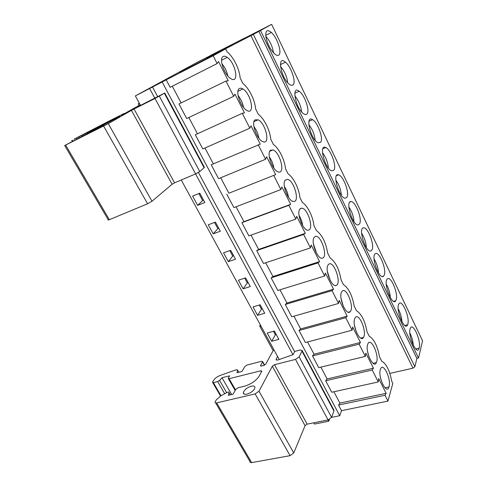 <?xml version="1.0" encoding="UTF-8"?>
<svg xmlns="http://www.w3.org/2000/svg" width="487" height="487" viewBox="0 0 487 487"><rect width="100%" height="100%" fill="white"/><g stroke="black" fill="none" stroke-linecap="round" stroke-linejoin="round"><path stroke-width="0.73" d="M372.08 249.697L371.094 250.866C366.248 253.916 357.726 228.391 363.405 227.873C367.545 226.473 374.722 244.577 372.08 249.697M361.598 233.249C364.434 237.619 366.029 242.404 366.364 247.603M233.681 96.31L186.698 118.53L178.972 103.962L225.95 81.037L233.681 96.31L234.965 94.07L244.474 112.893L242.289 113.313L195.293 134.759L202.823 148.967L249.819 128.197L251 125.804L260.265 144.152L211.212 164.795L218.56 178.656L265.549 159.267L266.626 156.741L275.66 174.626L228.89 193.223L220.714 177.767M226.163 47.756L208.96 56.693L226.084 47.805M227.8 75.917C226.832 71.364 224.86 67.291 221.877 63.7M210.804 55.451L197.223 62.312L135.343 95.915L140.542 105.442M213.367 163.875L204.978 148.018M333.899 391.767L339.896 403.114L338.544 405.05L341.527 410.681L387.956 401.099L392.82 383.403L391.743 381.254C389.661 370.412 386.313 363.71 381.698 361.153L379.507 356.77C377.468 345.94 374.04 339.086 369.231 336.213L366.991 331.726C365 320.921 361.494 313.908 356.478 310.694L354.183 306.11C352.247 295.329 348.662 288.158 343.426 284.591L341.083 279.903C339.202 269.147 335.531 261.805 330.076 257.879L327.672 253.076C325.852 242.356 322.09 234.837 316.404 230.528L313.945 225.609C313.031 216.666 307.486 205.49 302.409 202.519L299.889 197.485C299.061 188.627 293.375 177.183 288.067 173.835L285.492 168.672C284.749 159.906 278.929 148.182 273.377 144.444L270.735 139.154C270.084 130.486 264.124 118.475 258.317 114.317L255.608 108.899C255.06 100.334 248.954 88.025 242.885 83.435L240.103 77.877C239.659 69.422 233.395 56.815 227.052 51.768L225.627 48.919L180.001 72.362L253.331 34.382L414.875 366.766L416.872 358.402L418.516 358.018L422.564 340.821L271.643 24.35L244.784 38.096M140.177 104.772L124.112 113.848L121.275 115.23L124.197 113.453L109.685 120.752L73.872 139.245L119.936 116.338L64.692 145.528L108.284 123.655L151.987 201.247L172.112 184.25L131.435 110.385L108.284 123.655M243.549 107.475C242.715 103.043 240.888 99.05 238.082 95.507M239.281 88.597C240.225 87.958 241.424 88.08 242.867 88.957C251.012 93.528 255.31 115.242 247.049 110.555C240.919 107.852 234.935 90.923 239.281 88.597M210.749 55.348L244.736 37.992M197.655 205.356L204.814 202.507L199.761 193.175L192.602 196.091L197.655 205.356L202.635 200.51L198.86 193.54M206.665 57.898L232.238 44.494L206.665 57.898M278.698 55.128C277.718 55.768 276.379 55.39 274.698 53.996C270.303 49.631 267.357 43.867 265.859 36.714C265.372 30.504 267.223 29.092 271.411 32.465C277.353 37.755 282.332 53.199 278.698 55.128M275.66 174.626L228.89 193.223M287.714 82.699C286.922 76.55 284.505 71.132 280.469 66.445M204.363 167.254L204.096 167.723L164.369 93.267L164.764 93.017L137.772 106.805M131.435 110.385L134.028 109.015L174.583 182.832L195.616 173.908L199.749 171.534L204.096 167.723M174.583 182.832L172.112 184.25M151.987 201.247L147.591 203.779L109.344 219.698C108.151 220.173 107.761 220.167 108.175 219.686L64.734 145.595M273.864 168.143C273.231 164.022 271.709 160.26 269.305 156.851M213.154 55.761L217.117 63.584L170.152 87.319L166.201 79.868L213.154 55.761L225.627 48.919M134.028 109.015L154.994 98.477L164.369 93.267M166.201 79.868L152.516 87.015L157.636 96.548M418.516 358.018L260.502 30.492L253.331 34.382M260.502 30.492L271.643 24.35M152.516 87.015L135.343 95.915M213.178 233.851L208.253 224.805L215.412 222.096L220.343 231.197L213.178 233.851L217.872 228.64L214.511 222.437M223.162 56.504C224.245 55.932 225.603 56.224 227.24 57.381C235.878 63.133 239.507 84.476 230.735 78.571C224.337 74.992 218.633 58.367 223.162 56.504M138.119 106.653L140.426 105.229M221.774 50.021L213.945 54.081L221.786 50.045M294.793 95.854C298.641 100.499 300.905 105.819 301.581 111.827M225.95 81.037L228.269 80.818L218.505 61.496L217.117 63.584M320.574 142.381L318.017 142.764C310.59 139.732 304.704 114.281 312.617 119.699C317.932 122.566 323.758 139.154 320.574 142.381M258.207 144.761L265.549 159.267M242.289 113.313L249.819 128.197M243.932 221.664L290.672 204.339L288.852 205.301L295.828 219.089L248.894 235.897L241.899 222.693L243.932 221.664L236.067 206.792M273.724 175.417L280.877 189.553L281.857 186.898L290.672 204.339M258.901 138.205C258.171 133.919 256.503 130.029 253.885 126.541M378.484 272.921C378.174 267.905 376.695 263.254 374.065 258.968M343.414 306.554L341.052 298.543M276.257 334.526L275.356 334.776L273.475 331.3M341.515 292.115L342.355 290.995C346.744 287.032 354.554 307.717 350.177 311.686C346.501 316.434 338.307 298.007 341.515 292.115M271.703 341.265L267.217 333.035L274.376 331.05L278.856 339.329L271.703 341.265L275.356 334.776M338.526 303.45L291.768 316.787L285.248 304.485L332.043 290.636L338.526 303.45L339.171 300.333L347.164 316.154L300.649 328.908L293.917 316.173M384.249 275.058L383.573 276.153C379.422 280.725 370.406 255.742 375.459 253.66C379.215 250.988 386.763 269.414 384.249 275.058M273.785 349.502L265.811 364.026L263.656 365.506L261.586 366.029L260.527 365.688L262.645 361.61L261.592 361.287L246.976 365.049L244.864 366.492L241.923 371.478L236.925 372.744L237.601 370.023L236.372 369.718L220.008 375.532C217.257 376.615 215.181 378.125 213.799 380.061L212.49 382.179L213.379 382.648L217.659 381.577L219.582 380.414L221.993 377.735L229.602 375.818L228.153 378.283L229.103 378.716L260.74 370.796L261.811 371.155L259.236 376.007C256.046 380.791 251.097 384.2 244.401 386.246L238.113 387.762L235.872 389.302L233.023 394.214L228.312 395.334L229.024 392.565C229.012 391.907 228.391 391.865 227.167 392.431L220.952 395.767L216.319 399.797L215.065 401.994C214.913 402.822 215.443 403.12 216.666 402.889L255.145 393.91L258.987 391.225L293.752 452.953L305.069 425.662L272.324 366.206L258.987 391.225M347.164 316.154L345.758 317.725L299.03 330.496L305.404 342.513L352.089 330.235L352.649 327.021L360.459 342.477L314.03 354.207L307.547 341.947M333.839 409.993L333.93 411.034L301.958 351.115L302.068 350.433L300.12 350.037L294.757 351.425L293.15 354.621L278.387 359.832C276.993 360.27 276.226 360.155 276.074 359.479L276.312 359.905M272.324 366.206L274.498 364.708L307.151 424.14L328.098 419.916L331.58 417.359L333.93 411.034M307.151 424.14L305.069 425.662M293.752 452.953L290.082 455.674L251.645 462.601C250.421 462.76 249.849 462.376 249.928 461.451L215.625 402.944M325.669 380.755L331.757 392.242L378.265 381.948L372.22 370.01L325.669 380.755L327.106 378.935L373.444 368.184L372.22 370.01M339.896 403.114L386.136 393.307L378.685 378.557L378.265 381.948M260.387 324.963L259.699 326.095L273.134 350.677M246.909 394.153C251.371 392.656 254.05 390.471 254.951 387.591C254.902 386.161 253.697 385.692 251.322 386.185C247.019 387.615 244.358 389.758 243.342 392.607C243.281 394.117 244.468 394.628 246.909 394.153M274.498 364.708L295.512 359.406L299.146 356.886L301.958 351.115M277.553 356.399L276.074 359.479M259.699 326.095L261.087 326.247M401.958 321.846C401.659 317.238 400.399 312.891 398.183 308.819M284.414 357.708L281.267 358.816M368.933 356.746L367.545 351.456M387.956 401.099L384.998 395.255L338.544 405.05M389.856 373.401L412.958 368.184L414.875 366.766M331.574 417.377L339.725 415.721L341.527 410.681M295.512 359.406L328.774 421.212L329.431 419.441M328.774 421.212L314.492 424.074L313.798 422.801M299.03 330.496L300.649 328.908M356.338 332.049L354.433 325.194M276.184 358.974L276.793 360.082M413.323 345.484C413.025 341.095 411.868 336.931 409.853 332.992M380.469 377.65L381.138 380.353M389.052 386.739C391.493 379.209 383.141 361.701 380.53 368.982C377.297 376.043 386.623 395.712 388.991 386.94L389.052 386.739M360.459 342.477L359.144 344.175L312.502 355.912L314.03 354.207M390.349 297.66C390.044 292.845 388.681 288.341 386.258 284.146M221.993 377.735L231.678 394.537M345.758 317.725L352.089 330.235M359.144 344.175L365.329 356.393L318.729 367.661L312.502 355.912M386.136 393.307L384.998 395.255M396.156 299.87L395.736 300.777C392.297 306.828 382.892 282.649 387.281 278.996C390.611 274.972 398.536 293.673 396.156 299.87M407.808 324.147L407.601 324.756C404.874 332.219 395.176 309.099 398.883 303.906C401.751 298.47 410.048 317.378 407.808 324.147M367.709 344.26L368.056 343.493C371.295 337.199 379.598 356.253 376.384 362.517C373.632 369.749 364.83 351.322 367.709 344.26M327.106 378.935L320.872 367.143M365.329 356.393L365.822 353.087L373.444 368.184M410.109 328.938C407.722 336.48 417.268 356.563 419.161 348.114C421.462 340.985 412.696 321.408 410.285 328.402L410.109 328.938M354.767 318.492L355.34 317.5C359.15 312.356 367.241 332.304 363.448 337.436C360.222 343.42 351.717 324.957 354.767 318.492M257.58 315.351L264.739 313.244L260.155 304.771L252.997 306.932L257.58 315.351L261.482 309.154L259.254 305.045M262.383 308.886L261.482 309.154M285.248 304.485L286.965 303.03L333.546 289.205L332.043 290.636M314.066 237.461L315.539 236.347C321.061 234.819 328.116 256.527 322.583 258.055C318.084 260.442 310.542 242.27 314.066 237.461M327.952 265.117L329.096 263.948C334.052 261.196 341.515 282.472 336.56 285.236C332.457 288.779 324.586 270.455 327.952 265.117M333.546 289.205L325.359 273L324.64 276.013L317.999 262.883L319.6 261.604L311.211 245.004L310.414 247.901L303.602 234.448L305.312 233.322L296.717 216.307L295.828 219.089M299.834 209.142L301.678 208.156C307.754 207.87 314.346 229.852 308.247 230.138C303.371 231.398 296.151 213.428 299.834 209.142M285.254 180.117L287.5 179.356C294.105 180.3 300.187 202.409 293.533 201.448C288.316 201.642 281.413 183.897 285.254 180.117M254.993 119.875L258.11 119.79C265.756 123.162 270.681 145.138 262.95 141.68C257.099 139.891 250.817 122.681 254.993 119.875M270.315 150.373L272.982 149.911C280.116 152.072 285.638 174.182 278.436 171.966C272.897 171.15 266.31 153.661 270.315 150.373M330.174 280.329L327.374 271.393M286.965 303.03L279.964 289.789M324.64 276.013L277.809 290.453L271.137 277.864L272.957 276.543L265.677 262.779M310.414 247.901L263.522 263.497L256.692 250.61L258.615 249.429L251.048 235.124M280.877 189.553L233.912 207.626L226.741 194.1M197.448 133.773L188.846 117.513M181.121 102.909L172.301 86.229M339.725 415.721L162.195 82.047M181.249 180.007L279.258 359.528M198.41 172.471L294.641 351.657M149.637 88.579L154.805 98.167M195.597 173.92L292.949 354.694M245.594 277.87L238.435 280.202L243.129 288.821L250.294 286.545L245.594 277.87M228.336 261.665L223.521 252.838L230.686 250.318L235.495 259.206L228.336 261.665L232.749 256.107L229.785 250.635M258.822 31.357L416.872 358.402M359.637 223.77L358.31 224.897C352.783 226.412 344.826 200.583 351.109 201.612C355.595 201.399 362.413 219.15 359.637 223.77M346.908 197.253L345.204 198.227C339.019 198.215 331.702 172.313 338.556 174.845C343.347 175.746 349.818 193.12 346.908 197.253M333.893 170.133L331.775 170.858C324.957 169.324 318.334 143.549 325.73 147.555C330.801 149.472 336.937 166.457 333.893 170.133M306.944 113.976C306.213 114.713 305.203 114.701 303.925 113.928C295.907 109.441 290.806 84.476 299.201 91.258C304.746 94.989 310.268 111.188 306.944 113.976M292.991 84.902C292.133 85.602 290.97 85.414 289.491 84.348C280.908 78.431 276.616 54.094 285.473 62.19C291.22 66.725 296.461 82.546 292.991 84.902M218.773 228.306L217.872 228.64M139.3 103.165L138.205 103.786L139.343 103.244M138.205 103.786L139.087 105.399M315.132 140.274C314.553 134.412 312.441 129.183 308.782 124.587M103.841 125.36L93.857 130.711L103.841 125.36M322.449 152.662C325.906 157.222 327.879 162.348 328.372 168.052M288.462 197.302C287.908 193.376 286.533 189.76 284.347 186.454M203.536 200.145L202.635 200.51M138.083 106.58L137.754 106.775M265.805 36.342C270.017 41.066 272.586 46.569 273.511 52.858M82.078 135.1L82.723 136.226M302.707 225.712C302.208 222.011 300.984 218.572 299.036 215.388M258.615 249.429L305.312 233.322M335.799 180.123C339.049 184.622 340.894 189.644 341.32 195.19M233.65 255.797L232.749 256.107M288.852 205.301L241.899 222.693M316.605 253.38L313.372 243.689M248.181 282.649L247.286 282.941L244.693 278.162M348.844 206.975C351.894 211.419 353.605 216.325 353.982 221.701M243.129 288.821L247.286 282.941M272.957 276.543L319.6 261.604M317.999 262.883L271.137 277.864M303.602 234.448L256.692 250.61M87.818 132.421L88.244 133.17M76.52 138.101L76.995 138.911M78.736 136.938L79.211 137.754M195.616 173.908L154.994 98.477M199.749 171.534L159.334 96.17M65.666 145.138L109.344 219.698M229.018 392.595L230.321 394.854M213.379 382.648L220.995 395.742M217.659 381.577L224.714 393.746M260.74 370.796L261.422 372.025M331.58 417.359L299.146 356.886M219.582 380.414L226.68 392.686M216.666 402.889L251.645 462.601M262.536 361.951L264.356 365.244M237.595 370.059L238.843 372.257M255.145 393.91L290.082 455.674M229.103 378.716L235.525 389.904M260.642 365.341L261.062 366.096M412.958 368.184L250.939 35.636M72.307 140.219L72.813 141.09M103.652 126.115L147.591 203.779M363.077 227.983L363.405 227.873M370.686 250.994L371.094 250.866M237.924 91.306L242.867 88.957M87.654 133.511L87.203 132.72M265.707 35.362L271.411 32.465M221.561 60.254L227.24 57.381M164.764 93.017L204.406 167.333M308.947 121.269L312.617 119.699M348.272 312.216L350.177 311.686M382.319 276.525L383.573 276.153M230.345 394.854L229.024 392.565M302.068 350.433L333.985 410.267M384.961 387.81L388.991 386.94M264.587 365.122L262.645 361.61M235.172 390.513L228.421 378.746M260.709 366.017L260.527 365.688M243.342 392.607L244.218 394.147M393.679 301.343L395.736 300.777M404.794 325.48L407.601 324.756M372.981 363.314L376.384 362.517M415.685 348.942L419.161 348.114M220.538 395.998L212.789 382.697M360.757 338.124L363.448 337.436M238.867 372.251L237.601 370.023M335.506 285.546L336.56 285.236M280.378 64.631L285.473 62.19M269.713 151.274L272.982 149.911M322.857 148.712L325.73 147.555M253.977 121.628L258.11 119.79M285.132 180.281L287.5 179.356M294.793 93.254L299.201 91.258M72.289 141.364L71.772 140.475M300.236 208.686L301.678 208.156M336.511 175.624L338.556 174.845M349.922 202.032L351.109 201.612M315.016 236.524L315.539 236.347"/></g></svg>
